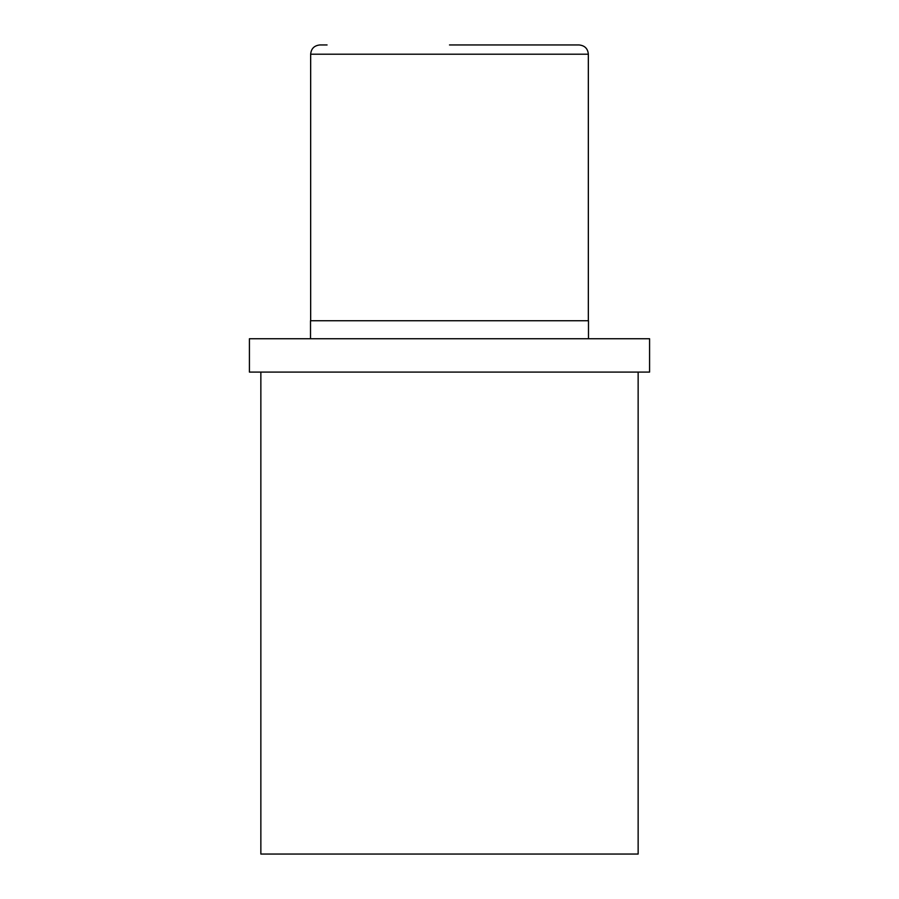 <?xml version="1.0" encoding="UTF-8"?>
<svg xmlns="http://www.w3.org/2000/svg" width="899" height="899" viewBox="0 0 899 899"><rect width="100%" height="100%" fill="white"/><g stroke="black" fill="none" stroke-linecap="round" stroke-linejoin="round"><path stroke-width="1.35" d="M588.485 338.743L588.485 320.741L310.515 320.741L310.515 338.743M649.584 338.743L249.416 338.743L249.416 372.096L649.584 372.096L649.584 338.743M638.144 372.096L638.144 854.05L260.856 854.05L260.856 372.096M449.5 44.95L579.091 44.95C584.766 45.546 587.845 48.636 588.339 54.198L310.661 54.198C311.155 48.636 314.234 45.546 319.909 44.95L327.067 44.95M588.339 320.741L588.339 54.198M310.661 320.741L310.661 54.198"/></g></svg>
